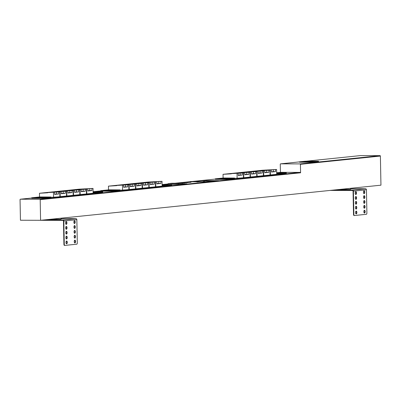 <?xml version="1.0" encoding="UTF-8"?>
<svg xmlns="http://www.w3.org/2000/svg" width="401" height="401" viewBox="0 0 401 401"><rect width="100%" height="100%" fill="white"/><g stroke="black" fill="none" stroke-linecap="round" stroke-linejoin="round"><path stroke-width="0.6" d="M203.432 181.568L204.771 181.558L203.432 181.568M203.442 181.974L204.7 181.949M196.961 181.548L198.3 181.538L196.961 181.548M196.966 181.954L198.224 181.929M190.485 181.528L191.823 181.513L190.485 181.528M190.495 181.929L191.753 181.904M50.265 197.738L49.223 197.748L50.265 197.738M49.183 197.939L50.356 197.914M59.273 196.811L58.155 196.821L59.273 196.811M58.12 197.011L59.363 196.986M65.97 196.119L64.852 196.129L65.97 196.119M64.817 196.32L66.06 196.295M72.666 195.427L71.548 195.437L72.666 195.427M71.513 195.628L72.756 195.603M79.363 194.741L78.245 194.746L79.363 194.741M78.21 194.936L79.453 194.911M86.055 194.049L84.937 194.054L86.055 194.049M84.907 194.244L86.15 194.219M92.751 193.357L91.634 193.367L92.751 193.357M91.598 193.553L92.847 193.528M102.004 192.4L100.887 192.41L102.004 192.4M100.857 192.6L102.1 192.575M119.267 190.615L118.225 190.625L119.267 190.615M118.185 190.816L119.358 190.791M128.275 189.688L127.157 189.698L128.275 189.688M127.127 189.889L128.37 189.863M134.972 188.996L133.854 189.006L134.972 188.996M133.819 189.197L135.062 189.172M141.668 188.31L140.55 188.315L141.668 188.31M140.515 188.505L141.759 188.48M148.365 187.618L147.247 187.623L148.365 187.618M147.212 187.813L148.455 187.788M155.062 186.926L153.944 186.936L155.062 186.926M153.909 187.122L155.152 187.097M161.753 186.234L160.636 186.244L161.753 186.234M160.606 186.435L161.849 186.41M171.006 185.277L169.889 185.287L171.006 185.277M169.859 185.478L171.102 185.452M233.838 178.791L232.796 178.801L233.838 178.791M232.755 178.991L233.933 178.966M242.846 177.864L241.733 177.874L242.846 177.864M241.698 178.064L242.941 178.039M249.542 177.172L248.425 177.182L249.542 177.172M248.394 177.372L249.638 177.347M256.239 176.48L255.121 176.49L256.239 176.48M255.086 176.681L256.329 176.656M262.936 175.788L261.818 175.798L262.936 175.788M261.783 175.989L263.026 175.964M269.632 175.102L268.515 175.107L269.632 175.102M268.48 175.297L269.723 175.272M276.324 174.41L275.211 174.42L276.324 174.41M275.176 174.605L276.419 174.58M285.577 173.453L284.464 173.463L285.577 173.453M284.429 173.653L285.672 173.628M51.904 220.355L60.005 220.385M50.872 219.247L60.431 219.287L60.997 219.172L60.977 218.204M349.597 190.49L341.497 190.465M350.564 188.315L350.584 189.282L350.018 189.397L340.459 189.357M299.492 162.215L306.058 162.24L306.048 161.834L299.487 161.814L299.492 162.215M311.813 161.257L305.251 161.217L299.487 161.814M303.652 161.438L300.304 161.783L305.788 161.803L309.136 161.458L303.652 161.458M311.813 161.237L306.048 161.834M306.058 162.24L312.8 162.26L318.564 161.663L318.559 161.262L311.993 161.237L306.229 161.834L312.79 161.854L312.8 162.26M299.487 161.894L280.63 163.839L300.048 163.904L380.023 155.648A0.406 0.361 84.1 0 1 380.389 156.054L300.414 164.31L300.58 172.801L40.19 199.678A0.406 0.361 -95.9 0 0 39.819 199.272L20.401 199.207A0.406 0.361 -95.9 0 0 20.05 199.613L20.446 220.239L40.586 220.304L40.19 199.678M360.539 155.588A0.406 0.361 84.1 0 1 360.604 155.583L380.023 155.648M191.828 181.758L196.886 181.773M198.305 181.778L203.357 181.793M204.776 181.798L218.7 180.656L202.159 180.6L191.828 181.668M177.598 183.177L184.495 182.981L177.488 183.192M180.756 182.851L187.658 182.655L180.65 182.866M183.919 182.52L190.821 182.325L183.808 182.54M270.053 174.976L275.171 174.485M276.169 174.38L276.705 174.325L276.61 169.473L262.6 170.235L256.279 170.886L264.585 170.39M256.755 176.35L261.783 175.864M262.78 175.763L263.407 175.698L263.312 170.846L249.302 171.608L242.981 172.26L251.287 171.763M243.457 177.723L248.389 177.247M249.387 177.142L250.109 177.072L250.013 172.214L236.004 172.976L229.678 173.633L237.988 173.137M233.698 178.766L234.53 178.645M215.422 179.347L226.555 179.422L232.76 178.861M182.255 183.894L186.766 183.778L182.255 183.843M170.851 185.252L171.663 185.132M162.129 185.909L169.854 185.352M148.831 187.488L153.904 187.001M154.906 186.896L155.483 186.836L155.387 181.984L141.383 182.746L135.057 183.397L143.368 182.901M135.533 188.861L140.515 188.38M141.513 188.28L142.185 188.209L142.089 183.357L128.079 184.119L121.759 184.771L130.069 184.275M120.044 190.224L127.122 189.763M128.119 189.663L128.886 189.583L128.791 184.726L114.781 185.493L108.46 186.144L116.766 185.648M101.849 192.37L102.661 192.254M93.122 193.031L100.851 192.475M79.829 194.61L84.902 194.119M85.899 194.019L86.481 193.959L86.385 189.107L72.375 189.868L66.055 190.52L74.36 190.024M66.531 195.984L71.513 195.503M72.511 195.402L73.182 195.332L73.087 190.475L59.077 191.242L52.757 191.894L61.062 191.397M51.042 197.347L58.12 196.886M59.117 196.781L59.884 196.706L59.789 191.848L45.779 192.61L39.458 193.267L47.764 192.771M39.819 199.272L300.209 172.395L280.79 172.33L277.557 172.666M50.125 197.713L50.957 197.593M31.844 198.294L42.982 198.37L49.188 197.808M59.884 196.67L64.817 196.194M65.814 196.094L66.531 196.019L66.441 191.162L52.431 191.929L46.105 192.58L54.416 192.084M73.182 195.297L78.205 194.811M79.208 194.711L79.829 194.645L79.739 189.793L65.729 190.555L59.403 191.207L67.714 190.711M86.481 193.924L91.598 193.432M92.596 193.327L93.127 193.272L93.037 188.42L79.027 189.182L72.701 189.833L81.012 189.337M119.127 190.59L119.959 190.47M100.851 191.172L111.984 191.247L118.19 190.686M128.886 189.548L133.819 189.071M134.816 188.971L135.533 188.896L135.443 184.044L121.433 184.806L115.107 185.457L123.418 184.961M142.185 188.174L147.212 187.688M148.21 187.588L148.836 187.523L148.741 182.671L134.731 183.432L128.405 184.084L136.716 183.588M155.483 186.801L160.6 186.31M161.598 186.204L162.134 186.149L162.039 181.297L148.029 182.059L141.703 182.711L150.014 182.214M178.54 184.475L182.26 184.094L182.244 183.282L171.813 183.247L168.094 183.633L168.109 184.44L178.54 184.475L178.525 183.668L182.244 183.282M234.615 178.4L241.693 177.939M242.69 177.833L243.457 177.758L243.362 172.901L229.357 173.663L223.031 174.32L231.342 173.823M250.104 177.036L255.086 176.555M256.084 176.455L256.755 176.385L256.66 171.528L242.655 172.295L236.329 172.946L244.64 172.45M263.402 175.663L268.48 175.172M269.477 175.072L270.053 175.011L269.963 170.159L255.953 170.921L249.628 171.573L257.938 171.077M285.422 173.422L286.234 173.307M276.7 174.084L284.424 173.528M271.402 170.009L271.442 172.029L275.532 171.608L275.492 169.588L264.58 170.169M275.492 169.588L276.61 169.473M264.755 170.696L264.79 172.716L268.886 172.295L268.845 170.275L257.933 170.856M268.845 170.275L269.963 170.159M258.104 171.382L258.144 173.402L262.234 172.981L262.194 170.956L251.282 171.543M262.194 170.956L263.312 170.846M251.457 172.069L251.492 174.089L255.587 173.668L255.547 171.643L244.635 172.23M255.547 171.643L256.66 171.528M244.805 172.756L244.846 174.776L248.936 174.355L248.896 172.33L237.983 172.916M248.896 172.33L250.013 172.214M238.154 173.438L238.194 175.463L242.289 175.042L242.249 173.016L231.337 173.603M242.249 173.016L243.362 172.901M156.831 181.833L156.871 183.858L160.961 183.432L160.921 181.412L150.009 181.994M160.921 181.412L162.039 181.297M150.18 182.52L150.22 184.54L154.315 184.119L154.275 182.099L143.363 182.681M154.275 182.099L155.387 181.984M143.533 183.207L143.573 185.227L147.663 184.806L147.623 182.786L136.711 183.367M147.623 182.786L148.741 182.671M136.881 183.894L136.921 185.914L141.017 185.493L140.977 183.473L130.064 184.054M140.977 183.473L142.089 183.357M130.235 184.58L130.275 186.6L134.365 186.179L134.325 184.159L123.413 184.741M134.325 184.159L135.443 184.044M123.583 185.267L123.623 187.287L127.713 186.866L127.678 184.841L116.766 185.427M127.678 184.841L128.791 184.726M87.829 188.956L87.869 190.976L91.959 190.555L91.919 188.535L81.007 189.117M91.919 188.535L93.037 188.42M81.177 189.643L81.218 191.663L85.308 191.242L85.273 189.222L74.36 189.803M85.273 189.222L86.385 189.107M74.531 190.33L74.571 192.35L78.661 191.929L78.621 189.909L67.709 190.49M78.621 189.909L79.739 189.793M67.879 191.016L67.919 193.036L72.01 192.615L71.974 190.59L61.057 191.177M71.974 190.59L73.087 190.475M61.233 191.703L61.268 193.723L65.363 193.302L65.323 191.277L54.411 191.863M65.323 191.277L66.441 191.162M54.581 192.39L54.621 194.41L58.711 193.989L58.676 191.964L47.759 192.55M58.676 191.964L59.789 191.848M40.586 220.304L380.95 185.177L380.389 156.054M280.434 172.37L280.274 164.24A0.406 0.361 -95.9 0 1 280.595 163.839L299.487 161.889M300.414 164.31A0.406 0.361 -95.9 0 0 300.048 163.904M300.209 172.395A0.406 0.361 84.1 0 1 300.58 172.801M39.809 196.941L32.18 197.728L44.06 197.728L51.032 197.001L39.809 196.941M39.052 197.056L33.524 197.643L42.09 197.703L49.258 197.066L39.052 197.152M40.225 197.051L34.641 197.628L42.827 197.648L48.245 197.086L40.225 197.051M41.549 197.127L40.065 197.282L41.554 197.222M38.762 197.412L37.273 197.568L38.762 197.508M43.574 197.282L42.085 197.437L43.574 197.377M39.458 193.267L39.529 196.941M53.468 192.505L53.559 197.357M56.521 192.084L56.556 193.979L54.616 194.179M56.556 193.979L58.711 193.989M60.115 191.818L60.21 196.67M66.766 191.132L66.857 195.984M73.413 190.445L73.508 195.297M80.065 189.758L80.155 194.61M86.711 189.071L86.806 193.924M63.168 191.397L63.203 193.292L61.268 193.493M69.819 190.711L69.854 192.61L67.914 192.806M76.466 190.024L76.501 191.924L74.566 192.124M83.117 189.337L83.152 191.237L81.213 191.437M89.764 188.65L89.799 190.55L87.864 190.751M89.799 190.55L91.959 190.555M83.152 191.237L85.308 191.242M76.501 191.924L78.661 191.929M69.854 192.61L72.01 192.615M63.203 193.292L65.363 193.302M93.112 192.425L102.741 191.663L93.097 191.613M93.097 191.668L100.962 191.728L93.112 192.365M93.112 192.315L99.949 191.748L93.097 191.718M95.278 191.944L93.789 192.099L95.278 192.039M108.811 189.818L101.187 190.605L113.067 190.605L120.039 189.879L108.811 189.818M108.054 189.939L102.526 190.52L111.092 190.58L118.26 189.944L108.054 190.034M109.227 189.929L103.648 190.505L111.829 190.525L117.247 189.964L109.227 189.929M110.556 190.004L109.067 190.159L110.556 190.099M107.764 190.29L106.275 190.445L107.764 190.39M112.576 190.159L111.087 190.315L112.576 190.254M108.46 186.144L108.531 189.823M122.47 185.382L122.561 190.234M125.523 184.961L125.558 186.856L123.618 187.056M125.558 186.856L127.713 186.866M129.117 184.696L129.212 189.548M135.769 184.009L135.859 188.861M142.415 183.322L142.51 188.174M149.067 182.635L149.157 187.488M155.713 181.949L155.809 186.801M132.17 184.275L132.21 186.174L130.27 186.37M138.821 183.588L138.856 185.488L136.916 185.688M145.468 182.901L145.508 184.801L143.568 185.001M152.119 182.214L152.154 184.114L150.215 184.315M158.766 181.528L158.806 183.427L156.866 183.628M158.806 183.427L160.961 183.432M152.154 184.114L154.315 184.119M145.508 184.801L147.663 184.806M138.856 185.488L141.017 185.493M132.21 186.174L134.365 186.179M162.114 185.302L171.743 184.54L162.099 184.49M162.099 184.55L169.964 184.605L162.114 185.242M162.114 185.192L168.951 184.625L162.104 184.595M164.28 184.821L162.791 184.976L164.285 184.916M168.094 183.633L178.525 183.668M173.783 183.312L177.021 183.327L173.422 183.392M170.821 183.583L172.495 183.407L170.821 183.583M171.989 183.307L173.427 183.312L171.623 183.387M177.382 183.327L174.776 183.593L178.756 183.608L181.362 183.337L175.157 183.598M173.753 183.412L172.46 183.588M223.382 177.994L215.758 178.781L227.638 178.781L234.61 178.054L223.382 177.994M222.625 178.109L217.096 178.696L225.663 178.756L232.831 178.119L222.63 178.204M223.798 178.104L218.219 178.681L226.405 178.696L231.818 178.139L223.798 178.104M225.126 178.179L223.638 178.33L225.126 178.275M222.334 178.465L220.846 178.62L222.334 178.56M227.146 178.335L225.658 178.485L227.146 178.43M223.031 174.32L223.101 177.994M237.041 173.553L237.131 178.41M240.094 173.137L240.129 175.031L238.189 175.232M240.129 175.031L242.289 175.042M243.688 172.871L243.783 177.723M250.339 172.184L250.43 177.036M256.986 171.498L257.081 176.35M263.637 170.811L263.733 175.663M270.284 170.124L270.379 174.976M246.74 172.45L246.78 174.345L244.841 174.545M253.392 171.763L253.427 173.658L251.487 173.859M260.038 171.077L260.079 172.976L258.139 173.172M266.69 170.39L266.725 172.29L264.785 172.49M273.337 169.703L273.377 171.603L271.437 171.803M273.377 171.603L275.532 171.608M266.725 172.29L268.886 172.295M260.079 172.976L262.234 172.981M253.427 173.658L255.587 173.668M246.78 174.345L248.936 174.355M276.685 173.478L286.314 172.716L276.67 172.661M276.675 172.721L284.535 172.781L276.685 173.417M276.685 173.367L283.522 172.801L276.675 172.771M278.85 172.996L277.362 173.152L278.855 173.092M184.42 182.986L176.951 183.172M177.949 183.202L177.468 183.252M180.816 183.252L183.232 183.001L177.422 183.162L180.816 183.252M187.583 182.661L180.114 182.846M181.112 182.876L180.63 182.926M183.979 182.926L186.395 182.676L180.585 182.836L183.979 182.926M190.746 182.335L183.277 182.52M184.275 182.55L183.793 182.6M187.137 182.6L189.558 182.35L183.748 182.51L187.137 182.6M180.36 183.252L180.355 182.996M183.523 182.926L183.518 182.666M186.686 182.6L186.681 182.34M216.615 180.871L202.164 180.826L193.092 181.758M306.239 162.24L306.229 161.834M312.79 161.854L318.559 161.262M310.394 161.463L307.046 161.809L315.878 161.478L310.394 161.483M303.737 161.448L300.58 161.778L308.865 161.468L303.737 161.448M307.321 161.798L315.607 161.488L307.321 161.798M174.811 183.457L173.753 183.452M178.44 183.372L177.382 183.367M180.661 183.377L177.889 183.427M173.047 183.352L171.989 183.347M172.114 183.447L169.763 183.578M176.64 183.362L173.783 183.357M340.409 189.909L341.888 189.843L340.409 189.909M350.579 188.936L351.186 188.881L350.574 188.851M356.674 202.731A1.419 0.652 90.2 0 0 356.028 201.382A1.419 0.652 90.2 0 0 355.371 202.866A1.419 0.652 90.2 0 0 356.018 204.214A1.419 0.652 90.2 0 0 356.674 202.731M355.837 204.159A1.419 0.652 90.2 0 0 356.314 202.731A1.419 0.652 90.2 0 0 355.847 201.437M364.85 197.026A1.419 0.652 90.2 0 0 364.203 195.673A1.419 0.652 90.2 0 0 363.547 197.157A1.419 0.652 90.2 0 0 364.193 198.51A1.419 0.652 90.2 0 0 364.85 197.026M364.013 198.455A1.419 0.652 90.2 0 0 364.489 197.021A1.419 0.652 90.2 0 0 364.023 195.728M356.579 197.878A1.419 0.652 90.2 0 0 355.933 196.53A1.419 0.652 90.2 0 0 355.281 198.014A1.419 0.652 90.2 0 0 355.928 199.362A1.419 0.652 90.2 0 0 356.579 197.878M355.747 199.307A1.419 0.652 90.2 0 0 356.223 197.878A1.419 0.652 90.2 0 0 355.757 196.58M364.755 192.169A1.419 0.652 90.2 0 0 364.108 190.821A1.419 0.652 90.2 0 0 363.451 192.305A1.419 0.652 90.2 0 0 364.098 193.653A1.419 0.652 90.2 0 0 364.755 192.169M363.918 193.598A1.419 0.652 90.2 0 0 364.394 192.169A1.419 0.652 90.2 0 0 363.928 190.876M356.86 212.44A1.419 0.652 90.2 0 0 356.213 211.091A1.419 0.652 90.2 0 0 355.557 212.575A1.419 0.652 90.2 0 0 356.203 213.923A1.419 0.652 90.2 0 0 356.86 212.44M356.028 213.868A1.419 0.652 90.2 0 0 356.499 212.44A1.419 0.652 90.2 0 0 356.033 211.142M365.035 206.731A1.419 0.652 90.2 0 0 364.389 205.382A1.419 0.652 90.2 0 0 363.732 206.866A1.419 0.652 90.2 0 0 364.379 208.214A1.419 0.652 90.2 0 0 365.035 206.731M364.198 208.159A1.419 0.652 90.2 0 0 364.674 206.731A1.419 0.652 90.2 0 0 364.208 205.437M356.77 207.588A1.419 0.652 90.2 0 0 356.123 206.234A1.419 0.652 90.2 0 0 355.466 207.718A1.419 0.652 90.2 0 0 356.113 209.071A1.419 0.652 90.2 0 0 356.77 207.588M355.933 209.016A1.419 0.652 90.2 0 0 356.409 207.583A1.419 0.652 90.2 0 0 355.943 206.289M364.94 201.878A1.419 0.652 90.2 0 0 364.293 200.53A1.419 0.652 90.2 0 0 363.642 202.014A1.419 0.652 90.2 0 0 364.288 203.362A1.419 0.652 90.2 0 0 364.94 201.878M364.108 203.307A1.419 0.652 90.2 0 0 364.584 201.878A1.419 0.652 90.2 0 0 364.113 200.585M356.489 193.026A1.419 0.652 90.2 0 0 355.842 191.673A1.419 0.652 90.2 0 0 355.186 193.157A1.419 0.652 90.2 0 0 355.832 194.51A1.419 0.652 90.2 0 0 356.489 193.026M355.652 194.455A1.419 0.652 90.2 0 0 356.128 193.021A1.419 0.652 90.2 0 0 355.662 191.728M365.131 211.588A1.419 0.652 90.2 0 0 364.484 210.234A1.419 0.652 90.2 0 0 363.827 211.718A1.419 0.652 90.2 0 0 364.474 213.071A1.419 0.652 90.2 0 0 365.131 211.588M364.293 213.016A1.419 0.652 90.2 0 0 364.77 211.583A1.419 0.652 90.2 0 0 364.303 210.289M333.868 190.034L352.499 190.099A1.013 0.897 84.1 0 1 353.416 191.112L353.862 214.37A1.213 0.556 90.2 0 0 354.419 215.527A1.213 0.556 90.2 0 0 354.444 215.527L366.349 214.294A1.213 0.556 90.2 0 0 366.885 213.026L366.439 189.768A1.013 0.897 84.1 0 0 365.522 188.756L350.574 188.706M330.068 190.43L352.509 190.5A0.607 0.536 84.1 0 1 353.06 191.112L353.507 214.37L353.862 214.37M341.326 189.583L345.642 189.598M343.507 189.693L342.805 189.733M354.394 215.527L354.088 215.522A1.213 0.556 -89.8 0 1 354.058 215.527A1.213 0.556 -89.8 0 1 353.507 214.37M50.822 219.798L52.295 219.733L50.822 219.798M60.987 218.826L61.599 218.771L60.987 218.74M67.082 232.62A1.419 0.652 90.2 0 0 66.441 231.272A1.419 0.652 90.2 0 0 65.784 232.755A1.419 0.652 90.2 0 0 66.431 234.104A1.419 0.652 90.2 0 0 67.082 232.62M66.25 234.049A1.419 0.652 90.2 0 0 66.726 232.62A1.419 0.652 90.2 0 0 66.26 231.327M75.258 226.916A1.419 0.652 90.2 0 0 74.611 225.562A1.419 0.652 90.2 0 0 73.954 227.051A1.419 0.652 90.2 0 0 74.601 228.4A1.419 0.652 90.2 0 0 75.258 226.916M74.426 228.344A1.419 0.652 90.2 0 0 74.897 226.911A1.419 0.652 90.2 0 0 74.431 225.618M66.992 227.768A1.419 0.652 90.2 0 0 66.345 226.42A1.419 0.652 90.2 0 0 65.689 227.903A1.419 0.652 90.2 0 0 66.335 229.252A1.419 0.652 90.2 0 0 66.992 227.768M66.155 229.197A1.419 0.652 90.2 0 0 66.631 227.768A1.419 0.652 90.2 0 0 66.165 226.47M75.167 222.059A1.419 0.652 90.2 0 0 74.521 220.71A1.419 0.652 90.2 0 0 73.864 222.194A1.419 0.652 90.2 0 0 74.511 223.547A1.419 0.652 90.2 0 0 75.167 222.059M74.33 223.487A1.419 0.652 90.2 0 0 74.807 222.059A1.419 0.652 90.2 0 0 74.34 220.766M67.273 242.329A1.419 0.652 90.2 0 0 66.626 240.981A1.419 0.652 90.2 0 0 65.97 242.465A1.419 0.652 90.2 0 0 66.616 243.813A1.419 0.652 90.2 0 0 67.273 242.329M66.436 243.758A1.419 0.652 90.2 0 0 66.912 242.329A1.419 0.652 90.2 0 0 66.446 241.031M75.443 236.62A1.419 0.652 90.2 0 0 74.797 235.272A1.419 0.652 90.2 0 0 74.145 236.755A1.419 0.652 90.2 0 0 74.792 238.109A1.419 0.652 90.2 0 0 75.443 236.62M74.611 238.049A1.419 0.652 90.2 0 0 75.087 236.62A1.419 0.652 90.2 0 0 74.621 235.327M67.178 237.477A1.419 0.652 90.2 0 0 66.531 236.124A1.419 0.652 90.2 0 0 65.874 237.608A1.419 0.652 90.2 0 0 66.521 238.961A1.419 0.652 90.2 0 0 67.178 237.477M66.34 238.906A1.419 0.652 90.2 0 0 66.817 237.472A1.419 0.652 90.2 0 0 66.35 236.179M75.353 231.768A1.419 0.652 90.2 0 0 74.706 230.42A1.419 0.652 90.2 0 0 74.05 231.903A1.419 0.652 90.2 0 0 74.696 233.252A1.419 0.652 90.2 0 0 75.353 231.768M74.516 233.197A1.419 0.652 90.2 0 0 74.992 231.768A1.419 0.652 90.2 0 0 74.526 230.475M66.897 222.916A1.419 0.652 90.2 0 0 66.25 221.563A1.419 0.652 90.2 0 0 65.599 223.046A1.419 0.652 90.2 0 0 66.24 224.4A1.419 0.652 90.2 0 0 66.897 222.916M66.065 224.344A1.419 0.652 90.2 0 0 66.541 222.911A1.419 0.652 90.2 0 0 66.07 221.618M75.538 241.477A1.419 0.652 90.2 0 0 74.892 240.124A1.419 0.652 90.2 0 0 74.235 241.613A1.419 0.652 90.2 0 0 74.882 242.961A1.419 0.652 90.2 0 0 75.538 241.477M74.701 242.906A1.419 0.652 90.2 0 0 75.177 241.472A1.419 0.652 90.2 0 0 74.711 240.179M44.275 219.923L62.912 219.989A1.013 0.897 84.1 0 1 63.829 221.001L64.275 244.259A1.213 0.556 90.2 0 0 64.827 245.417A1.213 0.556 90.2 0 0 64.857 245.417L76.761 244.189A1.213 0.556 90.2 0 0 77.293 242.916L76.847 219.658A1.013 0.897 84.1 0 0 75.929 218.645L60.982 218.595M38.12 220.299L62.917 220.39A0.607 0.536 84.1 0 1 63.468 221.001L63.914 244.259L64.275 244.259M51.739 219.472L56.055 219.487M53.914 219.583L53.213 219.623M64.802 245.417L64.496 245.412A1.213 0.556 -89.8 0 1 64.471 245.417A1.213 0.556 -89.8 0 1 63.914 244.259M360.604 155.583L305.998 161.217L360.569 155.583M191.823 181.513L215.327 179.087L191.823 181.513L191.833 181.919M174.911 183.257L190.41 181.658L174.926 183.257M168.104 183.964L162.986 184.49L168.104 183.964M100.756 190.916L93.984 191.613M20.366 199.212L31.749 198.034L20.401 199.207M32.18 197.728L32.195 198.335M42.972 197.763L42.982 198.37M44.06 197.728L44.075 198.335M50.942 197.016L50.957 197.623M94.676 192.43L94.686 193.036M95.769 192.39L95.779 192.996M102.651 191.683L102.661 192.29M101.187 190.605L101.197 191.212M111.974 190.64L111.984 191.247M113.067 190.605L113.077 191.212M119.949 189.899L119.959 190.505M163.678 185.307L163.693 185.914M164.771 185.272L164.781 185.879M171.653 184.56L171.663 185.167M215.758 178.781L215.768 179.387M226.545 178.816L226.555 179.422M227.638 178.781L227.648 179.387M234.52 178.069L234.53 178.676M278.249 173.483L278.264 174.089M279.342 173.443L279.352 174.049M286.224 172.736L286.234 173.342M353.416 191.112L366.439 189.768M352.499 190.099L365.522 188.756M63.829 221.001L76.847 219.658M62.912 219.989L75.929 218.645M203.352 181.583L203.362 181.989M196.881 181.563L196.891 181.969M190.41 181.543L190.415 181.944M31.744 197.708L31.754 198.315M51.032 197.001L51.047 197.608M102.741 191.663L102.751 192.269M100.746 190.585L100.761 191.192M120.039 189.879L120.049 190.485M171.743 184.54L171.753 185.147M215.317 178.761L215.332 179.367M234.61 178.054L234.62 178.661M286.314 172.716L286.324 173.322M198.3 181.538L198.305 181.939M204.771 181.558L204.781 181.959M280.755 172.335L277.542 172.666M100.756 190.911L93.969 191.613M354.419 215.527L354.058 215.527M64.827 245.417L64.471 245.417"/></g></svg>

